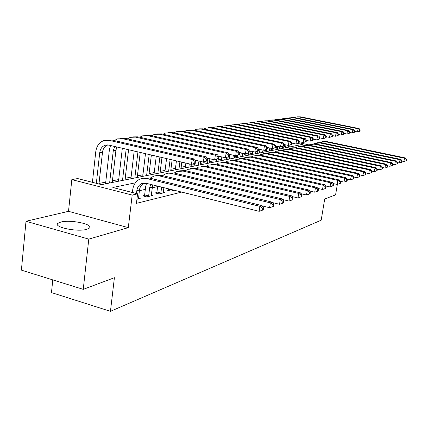 <?xml version="1.0" encoding="UTF-8"?>
<svg xmlns="http://www.w3.org/2000/svg" width="428" height="428" viewBox="0 0 428 428"><rect width="100%" height="100%" fill="white"/><g stroke="black" fill="none" stroke-linecap="round" stroke-linejoin="round"><path stroke-width="0.64" d="M60.803 222.068L58.138 223.181C52.216 226.904 77.227 232.318 86.756 229.322L89.142 228.263C94.642 224.497 70.631 219.297 60.803 222.068M52.778 279.891L51.478 292.591L110.445 311.333L321.182 220.19L324.713 198.961L335.579 194.895L337.355 184.393M110.445 311.333L114.399 277.708L83.246 289.365L21.4 270.132L26.001 221.276L88.778 239.118L128.298 227.632L132.188 195.066L71.824 179.621L77.661 178.562L101.516 184.634L302.339 144.418L297.92 143.476M128.298 227.632L68.517 211.325L26.001 221.276M68.517 211.325L71.824 179.621M285.583 147.114L283.791 146.991M279.463 147.847L277.472 148.238M273.064 149.11L270.94 149.527M266.446 150.415L264.183 150.859M259.598 151.763L257.185 152.24M252.509 153.16L249.947 153.668M245.174 154.61L242.441 155.15M237.567 156.108L234.656 156.685M229.681 157.665L226.578 158.274M221.495 159.28L218.194 159.933M212.994 160.955L209.479 161.65M204.161 162.699L200.416 163.437M194.975 164.513L190.99 165.299M185.415 166.396L181.167 167.236M175.453 168.359L170.927 169.253M165.074 170.408L160.243 171.361M154.241 172.548L149.083 173.565M142.925 174.779L137.42 175.865M131.096 177.112L125.217 178.273M118.717 179.557L112.436 180.793M105.748 182.114L99.029 183.435M284.422 146.868L284.759 144.675M83.246 289.365L88.778 239.118M135.36 182.799L112.853 187.518L137.591 193.814L136.441 203.354L181.681 192.086M157.616 186.576L152.074 187.833M145.327 189.358L139.373 190.706M132.423 192.279L131.963 192.381M136.928 199.288L140.191 198.501L138.479 198.062M144.461 195.478L142.813 195.874L146.831 196.896L152.807 195.452L151.18 195.04M156.755 192.557L155.187 192.932L159.13 193.927L164.834 192.547L163.282 192.161M168.488 189.77L166.984 190.128L170.863 191.091L174.308 190.257M137.591 193.814L132.188 195.066M299.049 142.77L308.438 144.76M138.501 198.908L139.448 190.069C139.94 186.742 141.518 184.425 144.183 183.12L144.295 183.072M136.484 193.536L136.832 190.658C137.324 187.314 138.907 184.987 141.577 183.676L146.226 183.291L259.149 211.314L259.898 206.333L146.804 178.546L143.31 178.251L139.967 179.086C135.895 181.033 133.488 184.548 132.739 189.625L132.396 192.493M262.722 208.206L262.423 210.196L263.274 209.907L263.573 207.917L262.722 208.206L259.898 206.333L262.032 205.627L149.393 178.011L143.359 178.251M262.032 205.627L263.573 207.917M262.423 210.196L259.149 211.314M195.644 163.138L195.906 161.179L194.943 161.367L194.681 163.325L195.644 163.138L191.487 164.406L192.14 159.505L109.29 140.368L103.988 140.544C99.339 142.251 96.6 145.953 95.77 151.662L92.416 182.317M96.343 183.318L99.735 152.609C100.28 148.837 102.083 146.376 105.144 145.226L108.76 145.092L191.487 164.406L194.681 163.325M98.97 183.987L102.495 152.213C103.025 148.553 104.758 146.125 107.706 144.931M194.943 161.367L192.14 159.505L194.563 159.056L112.029 140.031L107.112 140.1M194.563 159.056L195.906 161.179M151.196 195.842L152.726 184.901M144.215 196.233L144.648 194.917L148.655 195.933L149.661 187.774L150.715 184.404M148.655 195.933L148.468 196.5M146.472 183.35L145.643 186.769L144.648 194.917M262.22 205.9L269.603 207.714L270.346 202.861L158.997 175.822L156.541 175.624L154.144 175.988L150.041 178.171M273.091 204.686L272.796 206.628L273.599 206.35L273.899 204.413L273.091 204.686L270.346 202.861L272.374 202.187L161.95 175.427L156.06 175.651M272.374 202.187L273.899 204.413M272.796 206.628L269.603 207.714M163.293 192.921L163.854 187.662M156.525 193.269L156.937 192.006L160.875 192.996L161.618 187.111M160.875 192.996L160.693 193.547M157.675 186.132L156.937 192.006M272.679 202.631L279.538 204.295L280.27 199.56L171.077 173.34L168.669 173.147L166.31 173.506L162.405 175.534M282.94 201.342L282.646 203.236L283.411 202.974L283.705 201.08L282.94 201.342L280.27 199.56L282.196 198.918L173.907 172.96L168.156 173.179M282.196 198.918L283.705 201.08M282.646 203.236L279.538 204.295M168.268 190.444L168.659 189.23L172.527 190.193L172.575 189.829M172.527 190.193L172.356 190.733M168.707 188.866L168.659 189.23M282.614 199.518L288.98 201.042L289.708 196.42L183.066 171.072L176.582 171.601L174.191 173.03M292.303 198.164L292.008 200.01L292.741 199.758L293.03 197.913L292.303 198.164L289.708 196.42L291.538 195.81L185.308 170.612L179.69 170.82M291.538 195.81L293.03 197.913M292.008 200.01L288.98 201.042M110.504 145.499L109.391 149.752L105.556 183.826M109.611 183.013L113.286 150.672L114.752 146.494M112.243 182.483L115.918 150.298L116.887 146.991M207.403 160.848L207.666 158.943L206.745 159.114L206.483 161.03L207.403 160.848L203.375 162.084L204.022 157.301L122.713 138.715L117.497 138.891L114.281 140.555M195.296 160.216L203.375 162.084L206.483 161.03M206.745 159.114L204.022 157.301L206.328 156.878L125.318 138.394L120.525 138.458M206.328 156.878L207.666 158.943M122.338 148.265L118.524 181.226M122.515 180.429L126.164 149.158M125.024 179.926L128.566 149.714M218.585 158.67L218.842 156.814L217.97 156.98L217.708 158.841L218.585 158.67L214.674 159.869L215.321 155.209L135.499 137.142L130.369 137.318L127.325 138.854M207.152 158.151L214.674 159.869L217.708 158.841M217.97 156.98L215.321 155.209L217.515 154.802L137.982 136.837L133.311 136.885M217.515 154.802L218.842 156.814M134.189 151.031L130.898 178.749M134.831 177.962L137.944 151.908M137.228 177.481L140.234 152.443M229.231 156.6L229.488 154.781L228.654 154.941L228.397 156.76L229.231 156.6L225.438 157.766L226.08 153.213L147.692 135.639L142.652 135.815L139.763 137.238M218.424 156.177L225.438 157.766L228.397 156.76M228.654 154.941L226.08 153.213L228.167 152.823L150.062 135.344L145.504 135.392M228.167 152.823L229.488 154.781M292.062 196.543L297.968 197.95L298.69 193.435L194.05 168.809L187.673 169.333L185.436 170.644M301.216 195.136L300.927 196.939L301.622 196.703L301.911 194.901L301.216 195.136L298.69 193.435L300.435 192.851L196.19 168.37L190.695 168.568M300.435 192.851L301.911 194.901M300.927 196.939L297.968 197.95M145.488 153.668L142.727 176.379M146.601 175.603L149.179 154.529M148.891 175.148L151.362 155.038M239.38 154.626L239.637 152.85L238.84 152.999L238.583 154.781L239.38 154.626L235.694 155.76L236.331 151.309L159.339 134.205L154.38 134.376L151.64 135.697M229.157 154.294L235.694 155.76L238.583 154.781M238.84 152.999L236.331 151.309L238.326 150.94L161.602 133.927L157.151 133.964M238.326 150.94L239.637 152.85M301.05 193.707L306.539 194.997L307.25 190.588L204.541 166.647L198.271 167.166L196.179 168.37L194.05 168.809M309.712 192.252L309.423 194.012L310.086 193.788L310.375 192.028L309.712 192.252L307.25 190.588L308.914 190.032L206.585 166.23L201.219 166.422M308.914 190.032L310.375 192.028M309.423 194.012L306.539 194.997M156.268 156.183L154.043 174.116M157.857 173.351L159.895 157.033M160.045 172.912L161.982 157.52M249.064 152.743L249.321 151.004L248.561 151.148L248.304 152.887L249.064 152.743L245.479 153.845L246.116 149.495L170.467 132.83L165.588 133.006L162.993 134.232M239.386 152.491L245.479 153.845L248.304 152.887M248.561 151.148L246.116 149.495L248.021 149.142L172.634 132.562L168.284 132.6M248.021 149.142L249.321 151.004M309.621 191L314.714 192.183L315.42 187.871L214.578 164.582L208.409 165.096L206.451 166.198M317.817 189.497L317.533 191.225L318.17 191.006L318.448 189.283L317.817 189.497L315.42 187.871L317.009 187.341L216.531 164.181L211.277 164.363M317.009 187.341L318.448 189.283M317.533 191.225L314.714 192.183M166.572 158.59L164.876 171.944M168.632 171.195L170.13 159.419M170.729 170.772L172.126 159.885M258.319 150.94L258.571 149.244L257.843 149.383L257.592 151.079L258.319 150.94L254.831 152.015L255.463 147.762L181.119 131.519L176.315 131.696L173.854 132.835M249.15 150.763L254.831 152.015L257.592 151.079M257.843 149.383L255.463 147.762L257.281 147.425L183.195 131.262L178.941 131.294M257.281 147.425L258.571 149.244M317.795 188.406L322.525 189.497L323.22 185.276L224.181 162.603L218.114 163.111L216.284 164.127M325.564 186.87L325.28 188.555L325.885 188.347L326.168 186.661L325.564 186.87L323.22 185.276L324.74 184.773L226.054 162.217L220.912 162.394M324.74 184.773L326.168 186.661M325.28 188.555L322.525 189.497M176.422 160.891L175.261 169.863M178.958 169.124L179.921 161.709M180.969 168.723L181.83 162.153M267.168 149.217L267.414 147.558L266.724 147.687L266.473 149.351L267.168 149.217L263.776 150.271L264.397 146.103L191.316 130.262L186.592 130.438L184.259 131.498M258.475 149.11L263.776 150.271L266.473 149.351M266.724 147.687L264.397 146.103L266.136 145.782L193.306 130.016L189.149 130.042M266.136 145.782L267.414 147.558M325.606 185.918L329.993 186.924L330.684 182.793L233.383 160.709L227.412 161.212L225.7 162.142M332.968 184.356L332.69 186.003L333.268 185.806L333.546 184.158L332.968 184.356L330.684 182.793L332.133 182.312L235.175 160.34L230.141 160.511M332.133 182.312L333.546 184.158M332.69 186.003L329.993 186.924M185.848 163.089L185.222 167.872M188.86 167.139L189.294 163.892M190.792 166.754L191.118 164.32M275.637 147.569L275.883 145.943L275.22 146.071L274.974 147.697L275.637 147.569L272.331 148.596L272.952 144.52L201.096 129.058L196.441 129.229L194.232 130.219M267.393 147.521L272.331 148.596L274.974 147.697M275.22 146.071L272.952 144.52L274.615 144.209L203 128.823L198.934 128.844M274.615 144.209L275.883 145.943M333.075 183.542L337.141 184.463L337.826 180.418L242.205 158.89L236.331 159.387L234.731 160.249M340.051 181.948L339.779 183.564L340.335 183.377L340.608 181.761L340.051 181.948L337.826 180.418L339.217 179.958L243.928 158.531L238.995 158.702M339.217 179.958L340.608 181.761M339.779 183.564L337.141 184.463M195.543 160.275L195.505 160.548M195.125 163.373L194.783 165.957M198.367 165.235L198.934 161.056M200.224 164.866L200.684 161.463M283.753 145.991L283.999 144.397L283.363 144.52L283.117 146.114L283.753 145.991L280.533 146.991L281.148 143L210.474 127.902L205.895 128.074L203.798 128.994M275.878 145.985L280.533 146.991L283.117 146.114M283.363 144.52L281.148 143L282.742 142.701L212.309 127.678L208.324 127.694M282.742 142.701L283.999 144.397M340.217 181.258L343.989 182.109L344.663 178.144L250.674 157.146L244.896 157.638L243.398 158.43M346.841 179.642L346.573 181.226L347.103 181.044L347.37 179.46L346.841 179.642L344.663 178.144L345.995 177.7L252.333 156.803L247.496 156.964M345.995 177.7L347.37 179.46M346.573 181.226L343.989 182.109M204.268 161.907L203.969 164.117M207.505 163.41L208.19 158.387M209.287 163.052L209.875 158.772M291.538 144.477L291.784 142.915L291.168 143.032L290.928 144.594L291.538 144.477L288.397 145.45L289.002 141.54L219.484 126.79L214.974 126.961L212.984 127.822M283.983 144.509L288.397 145.45L290.928 144.594M291.168 143.032L289.002 141.54L290.537 141.256L221.244 126.576L217.344 126.592M290.537 141.256L291.784 142.915M347.06 179.065L350.553 179.846L351.222 175.962L258.812 155.466L253.119 155.958L251.718 156.685M353.351 177.433L353.084 178.984L353.592 178.808L353.86 177.256L353.351 177.433L351.222 175.962L352.501 175.539L260.401 155.139L255.66 155.3M352.501 175.539L353.86 177.256M353.084 178.984L350.553 179.846M213.192 159.532L212.802 162.346M216.284 161.65L216.584 159.5M218.002 161.308L218.355 158.777M218.665 156.541L218.708 156.241M299.012 143.022L299.252 141.491L298.664 141.604L298.423 143.134L299.012 143.022L295.941 143.974L296.545 140.143L228.14 125.725L223.7 125.896L221.811 126.693M291.757 143.086L295.941 143.974L298.423 143.134M298.664 141.604L296.545 140.143L298.016 139.87L229.831 125.516L226.011 125.527M298.016 139.87L299.252 141.491M353.624 176.957L356.861 177.674L357.519 173.87L266.633 153.855L261.026 154.342L259.716 155.016M359.6 175.309L359.338 176.834L359.825 176.662L360.087 175.143L359.6 175.309L357.519 173.87L358.75 173.463L268.163 153.54L263.514 153.695M358.75 173.463L360.087 175.143M359.338 176.834L356.861 177.674M221.822 156.948L221.303 160.644M224.737 159.954L225.058 157.681M226.391 159.628L226.685 157.52M306.186 141.625L306.427 140.122L305.865 140.229L305.624 141.732L306.186 141.625L303.19 142.556L303.789 138.8L236.47 124.698L232.088 124.869L230.301 125.613M299.215 141.716L303.19 142.556L305.624 141.732M305.865 140.229L303.789 138.8L305.207 138.538L238.096 124.5L234.351 124.511M305.207 138.538L306.427 140.122M359.921 174.934L362.912 175.592L363.565 171.858L274.161 152.304L268.64 152.785L267.414 153.406M365.603 173.27L365.341 174.763L365.812 174.603L366.074 173.11L365.603 173.27L363.565 171.858L364.747 171.468L275.632 152.004L271.068 152.149M364.747 171.468L366.074 173.11M365.341 174.763L362.912 175.592M230.125 154.513L229.488 159.007M232.875 158.328L233.319 155.225M234.464 158.007L234.817 155.562M313.087 140.282L313.323 138.811L312.782 138.913L312.542 140.389L313.087 140.282L310.161 141.197L310.755 137.506L244.479 123.713L240.167 123.879L238.471 124.575M306.384 140.4L310.161 141.197L312.542 140.389M312.782 138.913L310.755 137.506L312.114 137.254L246.047 123.515L242.376 123.526M312.114 137.254L313.323 138.811M365.967 172.982L368.733 173.586L369.375 169.927L281.405 150.811L275.964 151.287L274.819 151.86M371.37 171.312L371.113 172.778L371.563 172.623L371.825 171.157L371.37 171.312L369.375 169.927L370.514 169.547L282.822 150.522L278.344 150.667M370.514 169.547L371.825 171.157M371.113 172.778L368.733 173.586M237.674 155.375L237.38 157.424M240.718 156.755L241.274 152.908M242.248 156.45L242.719 153.229M319.727 138.988L319.962 137.543L319.438 137.645L319.202 139.089L319.727 138.988L316.864 139.886L317.453 136.264L252.199 122.761L247.946 122.927L246.341 123.58M313.269 139.132L316.864 139.886L319.202 139.089M319.438 137.645L317.453 136.264L318.764 136.024L253.708 122.574L250.107 122.579M318.764 136.024L319.962 137.543M371.782 171.104L374.329 171.66L374.971 168.065L288.386 149.372L283.026 149.848L281.956 150.372M376.924 169.429L376.667 170.863L377.1 170.713L377.357 169.279L376.924 169.429L374.971 168.065L376.062 167.701L289.751 149.094L285.353 149.233M376.062 167.701L377.357 169.279M376.667 170.863L374.329 171.66M245.292 153.802L244.982 155.904M248.277 155.241L248.615 152.935M249.759 154.947L250.332 151.025M326.12 137.746L326.35 136.329L325.847 136.425L325.617 137.843L326.12 137.746L323.322 138.624L323.905 135.071L259.641 121.841L255.446 122.012L253.922 122.617M319.903 137.912L323.322 138.624L325.617 137.843M325.847 136.425L323.905 135.071L325.162 134.836L261.096 121.664L257.56 121.67M325.162 134.836L326.35 136.329M377.357 169.295L379.722 169.804L380.353 166.278L295.117 147.986L289.836 148.457L288.836 148.944M382.263 167.616L382.011 169.023L382.434 168.878L382.685 167.471L382.263 167.616L380.353 166.278L381.401 165.925L296.433 147.719L292.115 147.853M381.401 165.925L382.685 167.471M382.011 169.023L379.722 169.804M252.75 151.555L252.327 154.433M255.575 153.78L255.864 151.817M257.003 153.497L257.314 151.373M332.278 136.548L332.508 135.152L332.021 135.248L331.791 136.639L332.278 136.548L329.539 137.404L330.116 133.916L266.815 120.958L262.68 121.124L261.235 121.691M326.286 136.735L329.539 137.404L331.791 136.639M332.021 135.248L330.116 133.916L331.331 133.691L268.217 120.787L264.75 120.787M331.331 133.691L332.508 135.152M382.675 167.535L384.916 168.017L385.537 164.55L301.612 146.649L296.401 147.114L295.47 147.564M387.415 165.866L387.163 167.252L387.565 167.113L387.816 165.727L387.415 165.866L385.537 164.55L386.554 164.213L302.88 146.387L298.637 146.52M386.554 164.213L387.816 165.727M387.163 167.252L384.916 168.017M259.946 149.431L259.411 153.01M262.615 152.373L262.958 150.089M263.996 152.095L264.285 150.169M338.216 135.392L338.441 134.023L337.976 134.114L337.745 135.483L338.216 135.392L335.536 136.232L336.108 132.808L273.738 120.108L269.661 120.268L268.292 120.803M332.433 135.596L335.536 136.232L337.745 135.483M337.976 134.114L336.108 132.808L337.28 132.589L275.097 119.936L271.689 119.942M337.28 132.589L338.441 134.023M387.795 165.839L389.919 166.294L390.534 162.891L307.876 145.359L302.746 145.82L301.874 146.232M392.374 164.181L392.128 165.54L392.519 165.406L392.765 164.047L392.374 164.181L390.534 162.891L391.513 162.565L309.107 145.108L304.934 145.236M391.513 162.565L392.765 164.047M392.128 165.54L389.919 166.294M266.585 149.468L266.259 151.64M269.421 151.009L269.865 148.061M270.753 150.742L271.117 148.329M343.946 134.274L344.171 132.931L343.721 133.017L343.491 134.365L343.946 134.274L341.319 135.104L341.886 131.733L280.426 119.284L276.408 119.444L273.738 120.108M338.366 134.499L341.319 135.104L343.491 134.365M343.721 133.017L341.886 131.733L343.021 131.524L281.736 119.118L278.393 119.118M343.021 131.524L344.171 132.931M392.738 164.202L394.75 164.63L395.36 161.286L313.933 144.113L308.058 144.948M397.163 162.554L396.922 163.892L397.296 163.764L397.537 162.426L397.163 162.554L395.36 161.286L396.301 160.971L315.12 143.867L311.017 143.995M396.301 160.971L397.537 162.426M396.922 163.892L394.75 164.63M273.166 148.43L272.877 150.314M275.996 149.693L276.541 146.13M277.285 149.431L277.751 146.392M349.473 133.199L349.697 131.877L349.264 131.963L349.039 133.285L349.473 133.199L346.905 134.007L347.466 130.701L286.888 118.486L282.924 118.647L281.694 119.112M344.085 133.434L346.905 134.007L349.039 133.285M349.264 131.963L347.466 130.701L348.558 130.497L288.156 118.331L284.866 118.326M348.558 130.497L349.697 131.877M397.505 162.624L399.415 163.025L400.014 159.735L319.786 142.904L314.04 143.706M401.785 160.987L401.544 162.298L401.908 162.175L402.149 160.864L401.785 160.987L400.014 159.735L400.929 159.435L320.93 142.668L316.897 142.791M400.929 159.435L402.149 160.864M401.544 162.298L399.415 163.025M279.623 146.793L279.281 149.035M282.362 148.414L282.662 146.451M283.609 148.168L284.165 144.546M354.817 132.161L355.037 130.861L354.619 130.941L354.395 132.241L354.817 132.161L352.303 132.953L352.854 129.7L293.137 117.716L289.226 117.877L288.06 118.31M349.606 132.407L352.303 132.953L354.395 132.241M354.619 130.941L352.854 129.7L353.913 129.502L294.362 117.566L291.131 117.561M353.913 129.502L355.037 130.861M402.106 161.094L403.914 161.474L404.514 158.242L325.446 141.738L319.818 142.508M406.247 159.467L406.012 160.762L406.359 160.639L406.6 159.35L406.247 159.467L404.514 158.242L405.391 157.948L326.553 141.513L322.589 141.631M405.391 157.948L406.6 159.35M406.012 160.762L403.914 161.474M285.92 144.921L285.476 147.794M288.515 147.184L288.798 145.376M289.724 146.943L290.007 145.119M359.98 131.155L360.199 129.877L359.793 129.957L359.574 131.236L359.98 131.155L357.514 131.936L358.065 128.732L299.177 116.972L295.32 117.133L294.218 117.54M354.946 131.417L357.514 131.936L359.574 131.236M359.793 129.957L358.065 128.732L359.081 128.544L300.365 116.823L297.187 116.823M359.081 128.544L360.199 129.877M136.832 190.658L139.448 190.069M146.804 178.546L149.393 178.011M99.735 152.609L102.495 152.213M109.29 140.368L112.029 140.031M149.661 187.774L152.154 187.213M159.484 175.929L161.95 175.427M171.558 173.442L173.907 172.96M183.066 171.072L185.308 170.612M113.286 150.672L115.918 150.298M122.713 138.715L125.318 138.394M135.499 137.142L137.982 136.837M147.692 135.639L150.062 135.344M159.339 134.205L161.602 133.927M204.541 166.647L206.585 166.23M170.467 132.83L172.634 132.562M214.578 164.582L216.531 164.181M181.119 131.519L183.195 131.262M224.181 162.603L226.054 162.217M191.316 130.262L193.306 130.016M233.383 160.709L235.175 160.34M201.096 129.058L203 128.823M242.205 158.89L243.928 158.531M210.474 127.902L212.309 127.678M250.674 157.146L252.333 156.803M219.484 126.79L221.244 126.576M258.812 155.466L260.401 155.139M228.14 125.725L229.831 125.516M266.633 153.855L268.163 153.54M236.47 124.698L238.096 124.5M274.161 152.304L275.632 152.004M244.479 123.713L246.047 123.515M281.405 150.811L282.822 150.522M252.199 122.761L253.708 122.574M288.386 149.372L289.751 149.094M259.641 121.841L261.096 121.664M295.117 147.986L296.433 147.719M266.815 120.958L268.217 120.787M301.612 146.649L302.88 146.387M307.876 145.359L309.107 145.108M280.426 119.284L281.736 119.118M313.933 144.113L315.12 143.867M286.888 118.486L288.156 118.331M319.786 142.904L320.93 142.668M293.137 117.716L294.362 117.566M325.446 141.738L326.553 141.513M299.177 116.972L300.365 116.823M58.138 223.181L57.919 225.342M141.577 183.676L144.183 183.12M105.144 145.226L107.508 144.915"/></g></svg>
